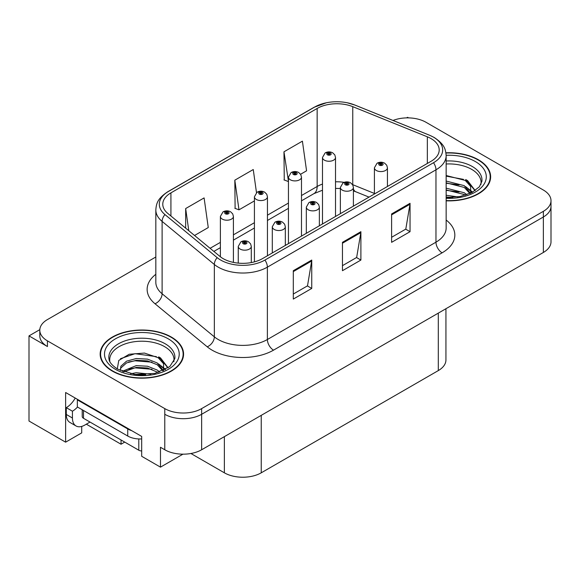 <?xml version="1.0" encoding="UTF-8"?>
<svg xmlns="http://www.w3.org/2000/svg" width="580" height="580" viewBox="0 0 580 580"><rect width="100%" height="100%" fill="white"/><g stroke="black" fill="none" stroke-linecap="round" stroke-linejoin="round"><path stroke-width="0.87" d="M39.817 329.65L29 335.892L29 421.029L65.62 442.17L65.62 392.508L141.679 436.421L141.679 456.286L160.479 467.139L160.479 447.274L164.778 449.761A26.064 15.051 0 0 0 201.644 449.761L543.366 252.467A26.064 15.051 0 0 0 551 241.824L551 206.357A26.064 15.051 0 0 1 543.366 216.993A26.064 15.051 0 0 0 551 206.357L551 200.68A26.064 15.051 0 0 0 543.366 190.037L426.017 122.286A26.064 15.051 0 0 0 393.008 120.451M182.954 454.169L160.479 467.139M408.574 117.892L407.588 117.319L406.602 117.892M155.824 256.998L47.429 319.58A26.064 15.051 0 0 0 39.795 330.223A26.064 15.051 0 0 0 47.429 340.859L164.778 408.61A26.064 15.051 0 0 0 201.644 408.61L201.644 414.287L543.366 216.993L201.644 414.287A26.064 15.051 0 0 1 164.778 414.287A26.064 15.051 0 0 0 201.644 414.287L201.644 449.761M29 335.892L47.429 346.536A26.064 15.051 0 0 1 39.795 335.892L39.795 330.223M445.94 308.712L445.94 359.948A26.064 15.051 180 0 1 438.306 370.591L261.239 472.816A26.064 15.051 180 0 1 224.373 472.816L190.907 453.495M81.715 426.416L81.715 432.876L65.62 442.17M124.722 442.098L121.039 444.229L121.039 439.966M86.326 424.183L121.039 444.229M446.15 200.832A41.709 24.077 0 0 0 490.637 176.806A41.709 24.077 0 0 0 478.427 159.783A41.709 24.077 0 0 0 445.918 152.794M171.354 337.067A41.709 24.077 0 0 0 125.903 331.847A41.709 24.077 0 0 0 100.159 354.09A41.709 24.077 0 0 0 112.375 371.12A41.709 24.077 0 0 0 157.825 376.34A41.709 24.077 0 0 0 183.57 354.09A41.709 24.077 0 0 0 171.354 337.067M100.594 356.301A41.709 24.077 0 0 0 100.449 356.932M431.056 138.606A27.804 16.052 180 0 1 439.198 149.952A27.804 16.052 180 0 1 431.056 161.305L262.464 258.637A27.804 16.052 180 0 1 220.03 256.49L167.809 213.433A27.804 16.052 180 0 1 162.777 204.225A27.804 16.052 180 0 1 170.919 192.872L317.151 108.453A27.804 16.052 180 0 1 352.756 106.655L427.344 136.807A27.804 16.052 180 0 1 431.056 138.606M433.514 137.184A31.276 18.06 0 0 0 429.338 135.162L354.75 105.009A31.276 18.06 0 0 0 347.239 102.776A31.276 18.06 0 0 0 326.38 102.776A31.276 18.06 0 0 0 314.693 107.032L168.461 191.458A31.276 18.06 0 0 0 164.959 214.585L217.181 257.643A31.276 18.06 0 0 0 264.922 260.058L433.514 162.726A31.276 18.06 0 0 0 433.514 137.184M293.306 270.7L293.306 299.077L311.743 288.434L311.743 260.058L293.306 270.7M293.306 294.038L307.509 285.846L311.663 261A6.953 4.016 -120 0 0 311.743 260.058M307.378 285.918L311.743 288.434M391.609 213.948L391.609 242.324L410.046 231.681L410.046 203.305L391.609 213.948M391.609 237.285L405.804 229.093L409.966 204.247A6.953 4.016 -120 0 0 410.046 203.305M405.681 229.165L410.046 231.681M342.461 242.324L342.461 270.7L360.89 260.058L360.89 231.681L342.461 242.324M342.461 265.662L356.656 257.469L360.818 232.624A6.953 4.016 -120 0 0 360.89 231.681M356.533 257.542L360.89 260.058M201.644 408.61L543.366 211.323A26.064 15.051 0 0 0 551 200.68M300.592 174.254L306.566 170.81L302.405 141.157L283.968 151.8L284.265 180.003M194.546 235.48L208.263 227.563L204.102 197.911L185.665 208.554L185.665 228.165M256.49 192.64L253.25 169.534L234.82 180.177L235.118 208.38M234.82 180.177L238.982 209.829L254.417 200.912M238.982 209.829L234.82 208.271M283.968 151.8L288.449 181.264M288.13 181.446L283.968 179.894M185.665 208.554L188.783 230.724M183.28 356.932A41.709 24.077 0 0 0 183.135 356.301M490.346 179.648A41.709 24.077 0 0 0 490.209 179.017M233.414 262.392L233.414 216.449A6.518 3.763 180 0 1 229.39 219.921A6.518 3.763 180 0 1 222.285 219.102A6.518 3.763 180 0 1 220.378 216.449L222.974 211.925A4.343 2.617 57.8 0 1 225.294 212.048A2.175 1.254 0 0 0 225.359 213.788A2.175 1.254 0 0 0 228.433 213.788A2.175 1.254 0 0 0 228.433 212.012A2.175 1.254 0 0 0 225.424 211.975L226.309 212.526A0.87 0.5 180 0 1 227.512 212.541A0.87 0.5 180 0 1 227.766 212.896A0.87 0.5 180 0 1 227.23 213.36A0.87 0.5 180 0 1 226.28 213.251A0.87 0.5 180 0 1 226.026 212.896A0.87 0.5 180 0 1 226.251 212.563L225.294 212.048M226.309 213.266L226.309 212.526M225.424 211.975A4.343 2.4 -117.9 0 0 223.394 211.678A4.343 2.4 -117.9 0 0 223.206 211.801M226.251 213.237L226.251 212.563M251.292 262.573L251.292 246.42A6.518 3.763 180 0 1 247.268 249.893A6.518 3.763 180 0 1 240.163 249.081A6.518 3.763 180 0 1 238.257 246.42L240.852 241.896A4.343 2.617 57.8 0 1 243.172 242.027A2.175 1.254 0 0 0 243.237 243.76A2.175 1.254 0 0 0 246.311 243.76A2.175 1.254 0 0 0 246.311 241.983A2.175 1.254 0 0 0 243.303 241.947L244.187 242.498A0.87 0.5 180 0 1 245.391 242.52A0.87 0.5 180 0 1 245.644 242.875A0.87 0.5 180 0 1 245.108 243.332A0.87 0.5 180 0 1 244.158 243.223A0.87 0.5 180 0 1 243.905 242.875A0.87 0.5 180 0 1 244.129 242.534L243.172 242.027M244.187 243.245L244.187 242.498M243.303 241.947A4.343 2.4 -117.9 0 0 241.273 241.657A4.343 2.4 -117.9 0 0 241.084 241.78M244.129 243.208L244.129 242.534M267.445 255.765L267.445 196.794A6.518 3.763 180 0 1 263.429 200.267A6.518 3.763 180 0 1 256.324 199.455A6.518 3.763 180 0 1 254.417 196.794L257.012 192.27A4.343 2.617 57.8 0 1 259.332 192.4A2.175 1.254 0 0 0 259.398 194.133A2.175 1.254 0 0 0 262.464 194.133A2.175 1.254 0 0 0 262.464 192.357A2.175 1.254 0 0 0 259.463 192.321L260.348 192.879A0.87 0.5 180 0 1 261.544 192.893A0.87 0.5 180 0 1 261.798 193.249A0.87 0.5 180 0 1 261.261 193.713A0.87 0.5 180 0 1 260.318 193.604A0.87 0.5 180 0 1 260.065 193.249A0.87 0.5 180 0 1 260.289 192.908L259.332 192.4M260.348 193.618L260.348 192.879M259.463 192.321A4.343 2.4 -117.9 0 0 257.433 192.031A4.343 2.4 -117.9 0 0 257.237 192.154M260.289 193.589L260.289 192.908M301.484 236.111L301.484 177.147A6.518 3.763 180 0 1 297.46 180.619A6.518 3.763 180 0 1 290.363 179.8A6.518 3.763 180 0 1 288.449 177.147L291.051 172.623A4.343 2.617 57.8 0 1 293.364 172.746A2.175 1.254 0 0 0 293.429 174.486A2.175 1.254 0 0 0 296.503 174.486A2.175 1.254 0 0 0 296.503 172.709A2.175 1.254 0 0 0 293.502 172.673L294.379 173.224A0.87 0.5 180 0 1 295.582 173.239A0.87 0.5 180 0 1 295.836 173.594A0.87 0.5 180 0 1 295.3 174.058A0.87 0.5 180 0 1 294.357 173.949A0.87 0.5 180 0 1 294.096 173.594A0.87 0.5 180 0 1 294.328 173.26L293.364 172.746M294.379 173.964L294.379 173.224M293.502 172.673A4.343 2.4 -117.9 0 0 291.472 172.376A4.343 2.4 -117.9 0 0 291.276 172.499M294.328 173.935L294.328 173.26M335.523 216.463L335.523 157.492A6.518 3.763 180 0 1 331.499 160.965A6.518 3.763 180 0 1 324.394 160.153A6.518 3.763 180 0 1 322.487 157.492L325.09 152.968A4.343 2.617 57.8 0 1 327.403 153.098A2.175 1.254 0 0 0 327.468 154.831A2.175 1.254 0 0 0 330.542 154.831A2.175 1.254 0 0 0 330.542 153.055A2.175 1.254 0 0 0 327.54 153.018L328.418 153.577A0.87 0.5 180 0 1 329.621 153.591A0.87 0.5 180 0 1 329.875 153.946A0.87 0.5 180 0 1 329.339 154.41A0.87 0.5 180 0 1 328.389 154.302A0.87 0.5 180 0 1 328.135 153.946A0.87 0.5 180 0 1 328.367 153.606L327.403 153.098M328.418 154.316L328.418 153.577M327.54 153.018A4.343 2.4 -117.9 0 0 325.503 152.728A4.343 2.4 -117.9 0 0 325.315 152.852M328.367 154.287L328.367 153.606M285.324 245.442L285.324 226.765A6.518 3.763 180 0 1 281.307 230.245A6.518 3.763 180 0 1 274.202 229.426A6.518 3.763 180 0 1 272.296 226.765L274.891 222.242A4.343 2.617 57.8 0 1 277.211 222.372A2.175 1.254 0 0 0 277.276 224.105A2.175 1.254 0 0 0 280.343 224.105A2.175 1.254 0 0 0 280.343 222.336A2.175 1.254 0 0 0 277.341 222.292L278.226 222.85A0.87 0.5 180 0 1 279.422 222.865A0.87 0.5 180 0 1 279.676 223.22A0.87 0.5 180 0 1 279.139 223.684A0.87 0.5 180 0 1 278.197 223.575A0.87 0.5 180 0 1 277.943 223.22A0.87 0.5 180 0 1 278.168 222.88L277.211 222.372M278.226 223.59L278.226 222.85M277.341 222.292A4.343 2.4 -117.9 0 0 275.312 222.002A4.343 2.4 -117.9 0 0 275.123 222.125M278.168 223.561L278.168 222.88M319.363 225.787L319.363 207.118A6.518 3.763 180 0 1 315.339 210.591A6.518 3.763 180 0 1 308.241 209.779A6.518 3.763 180 0 1 306.327 207.118L308.93 202.594A4.343 2.617 57.8 0 1 311.243 202.725A2.175 1.254 0 0 0 311.308 204.457A2.175 1.254 0 0 0 314.382 204.457A2.175 1.254 0 0 0 314.382 202.681A2.175 1.254 0 0 0 311.38 202.645L312.257 203.196A0.87 0.5 180 0 1 313.461 203.218A0.87 0.5 180 0 1 313.715 203.573A0.87 0.5 180 0 1 313.178 204.03A0.87 0.5 180 0 1 312.236 203.921L312.207 203.232L311.243 202.725M312.257 203.942L312.257 203.196M311.38 202.645A4.343 2.4 -117.9 0 0 309.35 202.355A4.343 2.4 -117.9 0 0 309.154 202.478M312.236 203.921A0.87 0.5 180 0 1 311.975 203.573A0.87 0.5 180 0 1 312.207 203.232M353.401 206.139L353.401 187.463A6.518 3.763 180 0 1 349.377 190.943A6.518 3.763 180 0 1 342.28 190.124A6.518 3.763 180 0 1 340.366 187.463L342.969 182.939A4.343 2.617 57.8 0 1 345.281 183.07A2.175 1.254 0 0 0 345.346 184.803A2.175 1.254 0 0 0 348.421 184.803A2.175 1.254 0 0 0 348.421 183.034A2.175 1.254 0 0 0 345.419 182.99L346.296 183.548A0.87 0.5 180 0 1 347.5 183.563A0.87 0.5 180 0 1 347.754 183.918A0.87 0.5 180 0 1 347.217 184.382A0.87 0.5 180 0 1 346.267 184.273L346.245 183.577L345.281 183.07M346.296 184.288L346.296 183.548M345.419 182.99A4.343 2.4 -117.9 0 0 343.382 182.7A4.343 2.4 -117.9 0 0 343.193 182.823M346.267 184.273A0.87 0.5 180 0 1 346.013 183.918A0.87 0.5 180 0 1 346.245 183.577M387.44 186.485L387.44 167.816A6.518 3.763 180 0 1 383.416 171.288A6.518 3.763 180 0 1 376.311 170.476A6.518 3.763 180 0 1 374.404 167.816L377.007 163.292A4.343 2.617 57.8 0 1 379.32 163.422A2.175 1.254 0 0 0 379.385 165.155A2.175 1.254 0 0 0 382.459 165.155A2.175 1.254 0 0 0 382.459 163.379A2.175 1.254 0 0 0 379.45 163.343L380.335 163.893A0.87 0.5 180 0 1 381.538 163.915A0.87 0.5 180 0 1 381.792 164.27A0.87 0.5 180 0 1 381.256 164.727A0.87 0.5 180 0 1 380.306 164.618L380.284 163.93L379.32 163.422M380.335 164.64L380.335 163.893M379.45 163.343A4.343 2.4 -117.9 0 0 377.421 163.053A4.343 2.4 -117.9 0 0 377.232 163.176M380.306 164.618A0.87 0.5 180 0 1 380.052 164.27A0.87 0.5 180 0 1 380.284 163.93M90.009 422.059L84.724 425.111A17.378 10.034 -60 0 1 76.038 425.966A17.378 10.034 -60 0 1 72.435 418.013L72.435 411.205L66.294 407.653A17.378 10.034 120 0 0 75.226 398.054M77.495 407.029A17.378 10.034 -60 0 1 72.435 411.205M76.038 425.966L69.89 422.421A17.378 10.034 -60 0 1 66.294 414.468L66.294 407.653M131.667 430.643A17.378 10.034 180 0 1 127.731 428.939L77.35 399.852A17.378 10.034 0 0 0 77.872 399.584M127.731 428.939L127.731 436.029A17.378 10.034 0 0 0 141.679 438.922M77.35 399.852L77.35 406.95L127.731 436.029M446.15 163.988A32.147 18.56 180 0 1 471.663 169.36A32.147 18.56 180 0 1 480.892 184.498M470.721 193.125L470.612 186.383L465.269 180.438L446.15 175.515M445.955 153.04A41.274 23.831 180 0 1 478.116 159.957A41.274 23.831 180 0 1 490.209 176.806A41.274 23.831 180 0 1 446.15 200.579M446.15 195.25L457.881 196.903M446.15 197.026L452.712 197.461M446.15 188.159L464.297 192.77L466.82 194.713M446.15 189.928L464.297 194.539L465.283 195.221M446.15 181.061L464.297 185.673L470.387 193.285M446.15 182.838L464.297 187.449L469.858 193.524M446.15 176.139L463.442 179.358M465.37 180.257L467.618 181.54L475.042 190.675M446.15 183.229L459.063 184.897M468.06 188.92L472.127 192.422M446.15 190.327L459.063 191.987M446.15 197.425L450.587 197.555M465.769 179.575L467.618 180.648L475.201 190.559M465.573 186.571L472.635 192.147M109.903 361.782A32.147 18.56 180 0 1 127.97 343.034A32.147 18.56 180 0 1 164.597 346.644A32.147 18.56 180 0 1 173.819 361.782M163.647 370.417L163.538 363.667L158.195 357.729L144.463 353.068L129.209 354.257L118.784 360.434L117.276 368.931M171.049 337.241A41.274 23.831 180 0 1 183.135 354.09A41.274 23.831 180 0 1 157.659 376.108A41.274 23.831 180 0 1 112.679 370.939A41.274 23.831 180 0 1 100.594 354.09A41.274 23.831 180 0 1 126.07 332.079A41.274 23.831 180 0 1 171.049 337.241M130.638 373.788L136.242 372.723L150.815 374.187M135.734 374.549L145.645 374.745M122.257 371.36L136.242 365.625L147.487 366.219L157.224 370.055L159.746 372.005M123.612 371.874L136.242 367.401L147.487 367.988L158.209 372.505M120.292 370.511L120.879 366.219L126.505 361.188L136.242 358.534L147.487 359.121L157.224 362.957L163.313 370.569M120.205 370.062L120.879 367.988L126.505 362.957L136.242 360.303L147.487 360.898L157.224 364.733L162.784 370.808M82.222 409.755L82.222 416.52A4.343 2.508 0 0 0 83.498 418.296L138.794 450.218A4.343 2.508 0 0 0 141.679 450.95M120.466 358.701L135.024 353.691L156.368 356.642M158.304 357.548L160.551 358.824L167.968 367.959M128.688 362.014L135.024 360.789L151.996 362.181M160.993 366.205L165.061 369.707M128.688 369.112L135.024 367.88L151.996 369.271M137.996 374.738L143.521 374.839M158.695 356.867L160.551 357.94L168.135 367.851M158.5 363.856L165.568 369.438M543.366 252.467L543.366 211.323M164.778 449.761L164.778 408.61M261.239 472.816L261.239 415.352M438.306 370.591L438.306 313.12M224.373 472.816L224.373 436.631M446.15 220.037A43.442 25.085 180 0 1 442.112 252.822L273.528 350.153A8.685 5.017 60 0 1 267.38 339.51L435.971 242.179A34.756 20.068 0 0 0 446.15 227.991L446.15 155.629A34.756 20.068 180 0 1 435.971 169.817A8.685 5.017 -120 0 0 433.514 162.726M273.528 350.153A43.442 25.085 180 0 1 212.084 350.153A43.442 25.085 180 0 1 207.219 346.804L154.998 303.746A43.442 25.085 180 0 1 155.824 274.311M218.232 339.51A34.756 20.068 0 0 0 267.38 339.51L267.38 267.148A34.756 20.068 180 0 1 214.339 264.473L162.11 221.408A34.756 20.068 180 0 1 155.824 209.902L155.824 282.264A34.756 20.068 0 0 0 162.11 293.77L214.339 336.835A34.756 20.068 0 0 0 218.232 339.51M446.15 155.629C445.578 149.654 445.085 144.732 434.173 137.46L429.606 135.249A8.685 4.067 112 0 0 429.338 135.162M326.38 102.776L314.034 107.315A8.685 5.017 60 0 1 314.693 107.032M168.461 191.458A8.685 5.017 -120 0 0 167.809 191.733C157.144 198.766 156.346 203.87 155.824 209.902M164.959 214.585A8.685 5.814 129.5 0 0 162.11 221.408L162.11 293.77A8.685 5.814 -50.5 0 1 154.998 303.746M347.239 102.776L355.018 105.096A8.685 4.067 112 0 0 354.75 105.009M217.181 257.643A8.685 5.814 129.5 0 0 214.339 264.473L214.339 336.835A8.685 5.814 -50.5 0 1 207.219 346.804M264.922 260.058A8.685 5.017 60 0 1 267.38 267.148L435.971 169.817L435.971 242.179A8.685 5.017 60 0 0 442.112 252.822M47.429 340.859L47.429 346.536M170.919 192.872L170.919 215.999M427.344 136.807L427.344 163.451M352.756 106.655L352.756 184.694A27.804 16.052 0 0 0 352.517 184.592M374.404 193.444L352.756 184.694A15.638 7.322 -68 0 0 352.763 184.991M344.15 182.359A27.804 16.052 0 0 0 335.523 181.801M322.487 184.077A27.804 16.052 0 0 0 317.151 186.492L301.484 195.532M317.151 108.453L317.151 186.492A15.638 9.026 60 0 1 313.911 193.648L301.484 200.825M288.449 203.058L267.445 215.187M254.417 222.706L233.414 234.835M220.378 242.36L210.09 248.298M369.032 197.113L355.866 191.792A15.638 7.322 -68 0 1 353.401 188.906M342.461 243.223L360.818 232.624M391.609 214.846L409.966 204.247M293.306 271.599L311.663 261M72.435 418.013L66.294 414.468M446.15 160.986A33.038 19.075 180 0 1 472.294 166.511A33.038 19.075 180 0 1 481.886 181.366L479.385 186.782L471.989 192.495L460.15 196.511L446.15 197.519M446.143 155.295A37.359 21.569 180 0 1 475.353 161.552A37.359 21.569 180 0 1 482.893 185.796A37.359 21.569 180 0 1 446.15 198.317M471.649 169.382A33.886 19.561 180 0 1 472.265 169.715M108.909 358.65A33.038 19.075 180 0 1 128.129 339.931A33.038 19.075 180 0 1 165.227 343.795A33.038 19.075 180 0 1 174.819 358.65L169.751 366.618L154.846 373.411L134.872 374.455L117.617 369.126C108.293 362.95 109.214 359.361 108.909 358.65M168.28 338.836A37.359 21.569 180 0 1 168.28 369.344A37.359 21.569 180 0 1 115.442 369.344A37.359 21.569 180 0 1 115.442 338.836A37.359 21.569 180 0 1 168.28 338.836M164.582 346.673A33.886 19.561 180 0 1 165.191 347M138.794 450.218L138.794 438.944M83.498 418.296L83.498 410.495M314.034 107.315L167.809 191.733M429.606 135.249L355.018 105.096M355.866 191.792L353.401 190.893M340.366 188.507L335.523 188.413M322.487 190.218L313.911 193.648M288.449 208.35L267.445 220.472M254.417 227.998L233.414 240.127M220.378 247.653L213.868 251.408M233.414 216.449L232.703 213.861L230.601 211.794C228.215 210.562 225.808 210.525 223.394 211.678M220.378 256.773L220.378 216.449M251.292 246.42L250.582 243.832L248.479 241.773C246.094 240.533 243.687 240.497 241.273 241.657M238.257 263.124L238.257 246.42M267.445 196.794L266.742 194.206L264.639 192.147C262.247 190.907 259.847 190.871 257.433 192.031M254.417 261.87L254.417 196.794M301.484 177.147L300.781 174.558L298.678 172.492C296.286 171.26 293.886 171.223 291.472 172.376M288.449 243.636L288.449 177.147M335.523 157.492L334.82 154.903L332.717 152.844C330.325 151.605 327.925 151.569 325.503 152.728M322.487 223.981L322.487 157.492M285.324 226.765L284.62 224.177L282.518 222.118C280.125 220.886 277.726 220.842 275.312 222.002M272.296 252.967L272.296 226.765M319.363 207.118L318.659 204.53L316.557 202.471C314.164 201.231 311.764 201.195 309.35 202.355M306.327 233.312L306.327 207.118M353.401 187.463L352.698 184.875L350.595 182.816C348.203 181.583 345.803 181.54 343.382 182.7M340.366 213.665L340.366 187.463M387.44 167.816L386.737 165.227L384.627 163.168C382.242 161.929 379.835 161.893 377.421 163.053M374.404 194.01L374.404 167.816M490.209 176.806L490.209 180.271M183.135 354.09L183.135 357.555M100.594 354.09L100.594 357.555"/></g></svg>
